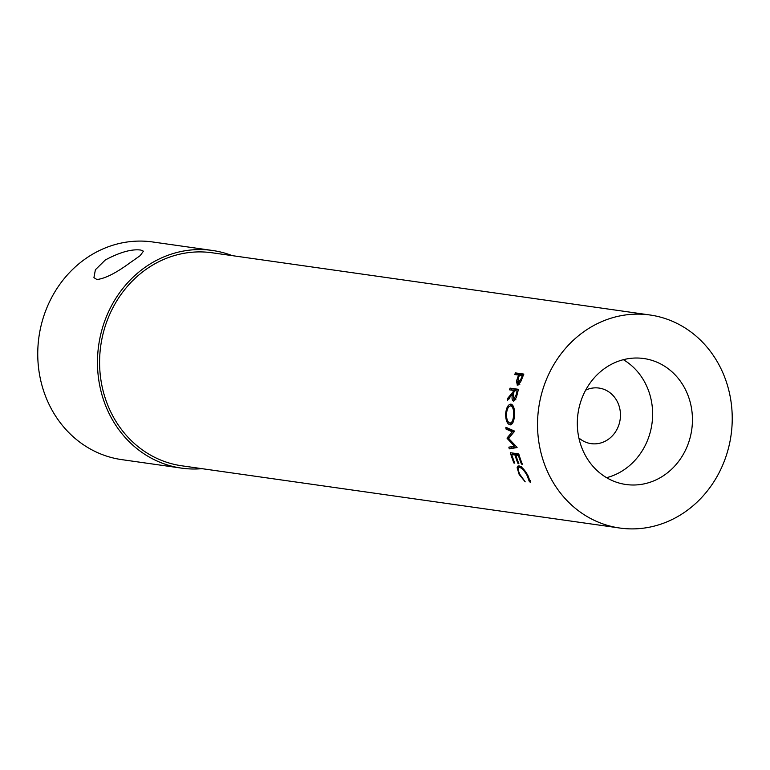 <?xml version="1.0" encoding="UTF-8"?>
<svg xmlns="http://www.w3.org/2000/svg" width="770" height="770" viewBox="0 0 770 770"><rect width="100%" height="100%" fill="white"/><g stroke="black" fill="none" stroke-linecap="round" stroke-linejoin="round"><path stroke-width="1.16" d="M585.662 390.14A28.067 25.343 -81.9 0 1 599.022 388.07A28.067 25.343 -81.9 0 1 620.033 409.938A28.067 25.343 -81.9 0 1 607.8 439.689A28.067 25.343 -81.9 0 1 591.119 443.645A28.067 25.343 -81.9 0 1 578.876 437.938M140.862 250.067L143.441 251.193L140.14 255.669L129.177 263.398C115.664 273.254 104.903 278.634 96.905 279.51L93.93 277.633L95.393 269.741L105.288 260C119.908 252.165 131.766 248.864 140.862 250.067M663.73 475.533A63.612 57.442 98.1 0 0 691.47 408.1A63.612 57.442 98.1 0 0 643.836 358.531A63.612 57.442 98.1 0 0 606.038 367.492A63.612 57.442 98.1 0 0 578.289 434.925A63.612 57.442 98.1 0 0 625.933 484.494A63.612 57.442 98.1 0 0 663.73 475.533M606.596 477.679A63.612 57.442 98.1 0 0 623.912 469.873A63.612 57.442 98.1 0 0 652.633 413.692A63.612 57.442 98.1 0 0 623.363 359.686M517.363 385.125L516.468 381.092L518.104 376.376A107.579 97.136 98.1 0 1 518.634 375.077L514.745 374.518A107.579 97.136 98.1 0 1 515.438 372.901L523.86 374.095A107.579 97.136 98.1 0 0 522.387 377.656L520.693 381.843L517.132 385.067M513.109 391.795A107.579 97.136 98.1 0 1 513.465 390.4L509.576 389.841A107.579 97.136 98.1 0 1 510.038 388.128L518.47 389.331A107.579 97.136 98.1 0 0 517.469 393.162L516.381 397.522L513.513 401.132C511.935 400.333 511.636 397.926 512.599 393.932L507.295 400.506A107.579 97.136 98.1 0 1 507.68 398.35L513.109 391.795L513.946 392.026M510.452 424.876L509.971 424.857C507.141 423.895 505.688 420.237 505.621 413.875C506.342 407.571 508.142 404.317 511.01 404.115C513.542 405.02 514.707 408.639 514.485 414.972C514.091 421.373 512.579 424.674 509.971 424.857L510.885 424.79M507.055 438.005L512.262 431.806L506.025 429.063A107.579 97.136 98.1 0 1 505.9 427.292L514.514 431.075A107.579 97.136 98.1 0 0 514.533 431.335L508.595 438.4L517.036 447.293A107.579 97.136 98.1 0 0 517.094 447.543L509.278 448.862A107.579 97.136 98.1 0 1 508.854 447.158L514.504 446.196L507.122 438.4A107.579 97.136 98.1 0 1 507.055 438.005L509.143 437.543L514.37 431.498L512.262 431.806M521.482 464.089A107.579 97.136 98.1 0 1 518.403 455.455L515.813 455.089A107.579 97.136 98.1 0 0 518.893 463.723L518.027 463.598A107.579 97.136 98.1 0 1 514.947 454.964L511.704 454.502A107.579 97.136 98.1 0 0 514.784 463.136L513.917 463.011A107.579 97.136 98.1 0 1 510.337 452.712L518.768 453.905A107.579 97.136 98.1 0 0 522.349 464.214L521.482 464.089L522.156 463.742M521.675 466.379L519.769 467.467C517.681 467.669 517.777 470.066 520.039 474.638L525.207 481.847L519.182 474.522L517.113 467.698L517.969 466.062L519.134 465.898C522.012 466.889 524.976 470.181 528.028 475.764L530.53 482.597L529.221 481.279L527.113 475.552C524.601 470.99 522.147 468.295 519.769 467.467L518.903 467.592L520.79 466.505M650.015 314.997L212.068 252.772A107.579 97.136 98.1 0 0 148.158 267.931A107.579 97.136 98.1 0 0 101.236 381.978A107.579 97.136 98.1 0 0 181.807 465.802L619.754 528.028A107.579 97.136 98.1 0 0 683.664 512.878A107.579 97.136 98.1 0 0 730.586 398.822A107.579 97.136 98.1 0 0 650.015 314.997A107.579 97.136 98.1 0 0 586.105 330.147A107.579 97.136 98.1 0 0 539.183 444.203A107.579 97.136 98.1 0 0 619.754 528.028M232.232 255.64A109.918 99.253 98.1 0 0 212.395 250.462L152.681 241.973A109.918 99.253 98.1 0 0 87.376 257.459A109.918 99.253 98.1 0 0 39.434 373.989A109.918 99.253 98.1 0 0 121.756 459.632L181.47 468.122A109.918 99.253 98.1 0 0 201.961 468.67M212.395 250.462A109.918 99.253 98.1 0 0 147.089 265.939A109.918 99.253 98.1 0 0 99.157 382.469A109.918 99.253 98.1 0 0 181.47 468.122M529.221 481.279L530.193 480.509M527.113 475.552L527.691 475.157M519.182 474.522L519.769 474.128M518.99 467.544L519.173 465.908M517.113 467.698L519.009 466.591M518.403 455.455L519.144 455.157M518.922 454.425L515.813 455.089M518.027 463.598L518.701 463.251M514.947 454.964L516.949 454.146A105.24 95.028 98.1 0 0 517.084 454.57M516.949 454.146L513.715 453.684L511.704 454.502M513.917 463.011L514.601 462.664M512.685 453.049A105.24 95.028 98.1 0 0 512.974 453.982M509.201 437.928L507.122 438.4M515.63 445.859L514.504 446.196M510.982 446.793A105.24 95.028 98.1 0 0 511.319 448.169L509.278 448.862M516.997 447.255L511.319 448.169M508.094 428.255A105.24 95.028 98.1 0 0 508.133 428.803L506.025 429.063M514.37 431.498L508.133 428.803M511.444 424.52L509.817 423.067M505.621 413.875L506.487 413.904C506.487 419.207 507.632 422.268 509.923 423.086L512.753 422.913M510.318 405.877L512.012 404.529M513.311 406.252L510.779 405.877C508.46 406.098 507.035 408.783 506.487 413.923M514.485 414.972L513.619 414.943C513.802 409.707 512.849 406.685 510.779 405.877M509.923 423.086C512.04 422.855 513.272 420.141 513.619 414.943M514.61 400.766L514.187 399.457M512.599 393.932L513.436 394.134M507.68 398.35L509.75 398.754M513.465 390.4L514.302 390.64M510.038 388.128L512.06 388.763A105.24 95.028 98.1 0 0 511.684 390.149M512.06 388.763L518.383 389.659M517.979 391.16L514.331 390.525L513.455 394.038L513.821 399.389L515.9 399.784M517.142 390.919A107.579 97.136 98.1 0 0 516.256 394.519L517.094 394.731M513.821 399.389L516.256 394.519M518.345 384.913L518.191 383.556M516.468 381.092L517.286 381.419M518.634 375.077L519.394 375.442M515.438 372.901L517.344 373.854A105.24 95.028 98.1 0 0 516.92 374.836M517.344 373.854L523.581 374.749M523.071 375.962L519.5 375.202L518.21 378.397L517.902 383.441L519.894 384.192M519.731 384.143L517.748 383.393L520.982 378.936L521.752 379.273M522.31 375.596A107.579 97.136 98.1 0 0 520.982 378.936M518.104 376.376L518.865 376.732"/></g></svg>
